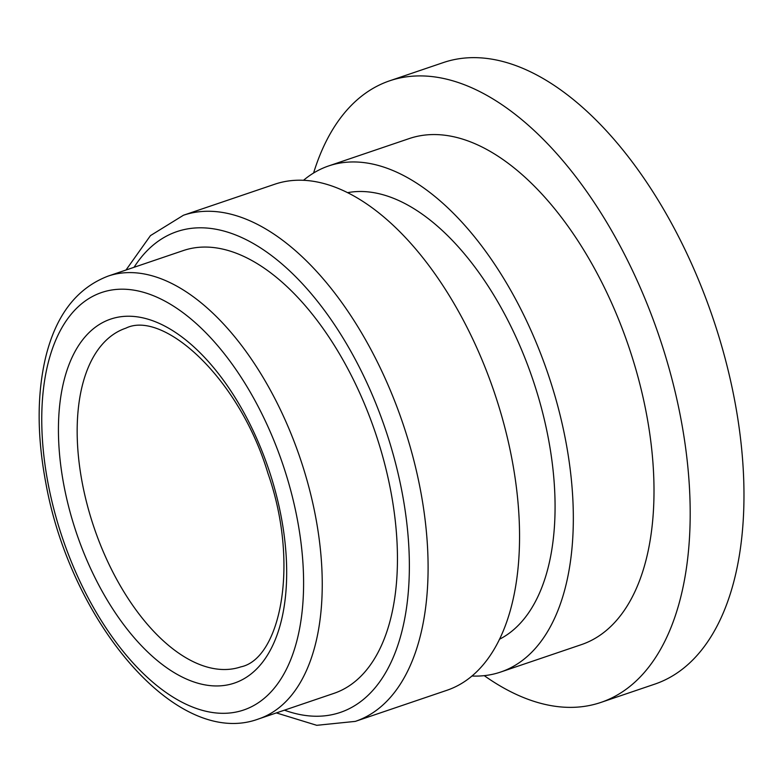 <?xml version="1.0" encoding="UTF-8"?>
<svg xmlns="http://www.w3.org/2000/svg" width="783" height="783" viewBox="0 0 783 783"><rect width="100%" height="100%" fill="white"/><g stroke="black" fill="none" stroke-linecap="round" stroke-linejoin="round"><path stroke-width="1.17" d="M389.748 80.776L443.521 62.513A328.263 172.935 71.2 0 1 712.814 317.751A328.263 172.935 71.2 0 1 654.598 684.195L600.825 702.449A328.263 172.935 -108.8 0 0 659.032 336.015A328.263 172.935 -108.8 0 0 389.748 80.776A328.263 172.935 -108.8 0 0 313.591 173.014M276.37 712.912L316.743 725.312L355.306 721.388L446.76 690.342A267.267 140.803 -108.8 0 0 479.157 353.143A267.267 140.803 -108.8 0 0 274.911 184.181L183.457 215.237L150.473 235.605L125.994 270.027M108.181 276.076L183.388 250.54A233.863 123.195 71.2 0 1 362.108 398.381A233.863 123.195 71.2 0 1 333.764 693.425L258.556 718.96A233.863 123.195 -108.8 0 0 286.901 423.916A233.863 123.195 -108.8 0 0 108.181 276.076C76.773 288.085 55.945 315.128 45.678 357.195C36.948 394.113 36.977 435.925 45.766 482.631C70.294 620.899 176.439 749.419 258.556 718.96M484.246 675.651A328.263 172.935 -108.8 0 0 600.825 702.449M471.885 676.013A267.267 140.803 -108.8 0 0 500.543 672.078L581.211 644.693A267.267 140.803 -108.8 0 0 613.608 307.494A267.267 140.803 -108.8 0 0 409.352 138.532L328.684 165.927A267.267 140.803 -108.8 0 0 303.569 180.256M500.543 672.078A267.267 140.803 -108.8 0 0 532.939 334.889A267.267 140.803 -108.8 0 0 328.684 165.927M499.378 639.3A236.535 124.605 -108.8 0 0 519.335 344.559A236.535 124.605 -108.8 0 0 347.721 192.638M104.198 553.806A178.847 94.214 71.2 0 1 125.867 328.165C162.854 309.794 239.069 377.112 267.982 473.431C300.153 565.385 279.893 658.963 240.87 666.862A178.847 94.214 71.2 0 1 104.198 553.806M134.059 267.287A253.946 133.785 71.2 0 1 371.054 392.038A253.946 133.785 71.2 0 1 400.965 634.954A253.946 133.785 71.2 0 1 284.435 710.171M355.306 721.388A267.267 140.803 -108.8 0 0 387.702 384.199A267.267 140.803 -108.8 0 0 183.457 215.237M87.52 561.656A192.207 101.252 -108.8 0 0 280.95 622.231A192.207 101.252 -108.8 0 0 149.367 319.611A192.207 101.252 -108.8 0 0 87.52 561.656M270.233 431.776A220.493 116.158 71.2 0 1 199.283 709.437A220.493 116.158 71.2 0 1 48.331 362.284A220.493 116.158 71.2 0 1 270.233 431.776"/></g></svg>
